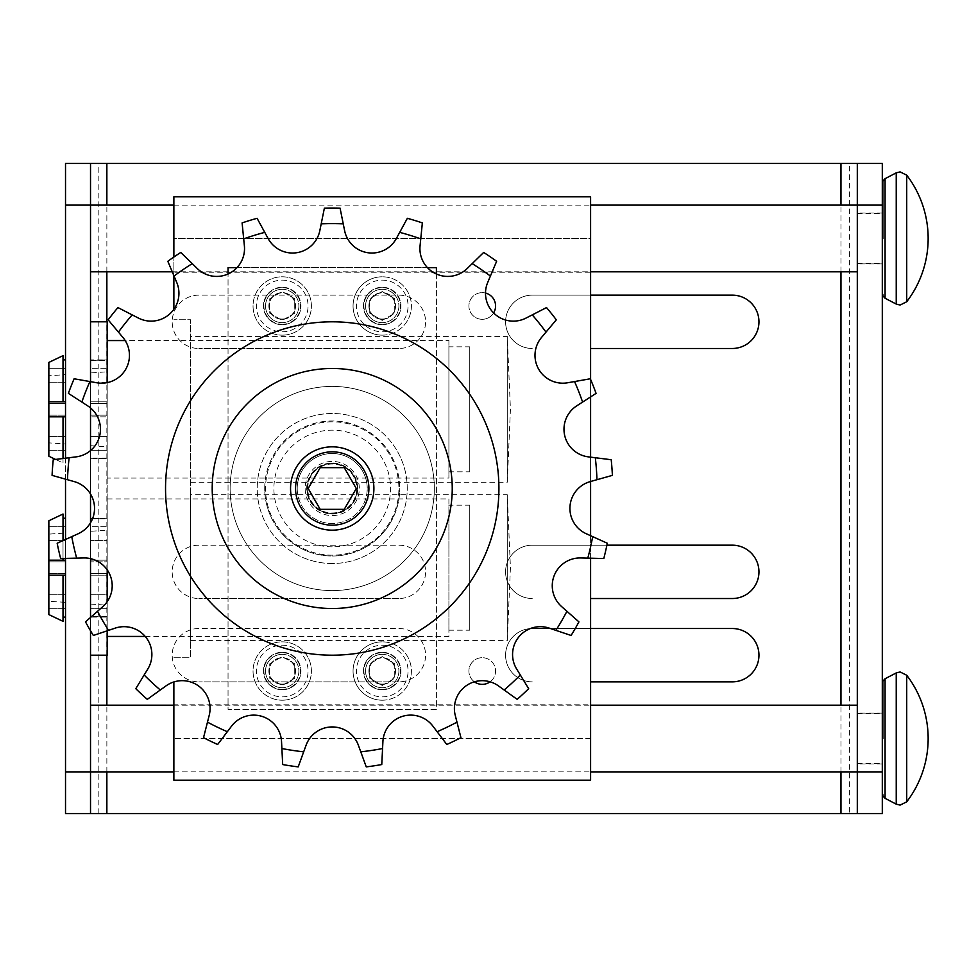 <?xml version="1.0" encoding="UTF-8"?>
<svg xmlns="http://www.w3.org/2000/svg" width="977" height="977" viewBox="0 0 977 977"><rect width="100%" height="100%" fill="white"/><g stroke="black" fill="none" stroke-linecap="round" stroke-linejoin="round"><path stroke-width="0.73" stroke-dasharray="4.88 3.66" d="M65.52 617.122L65.52 575.184L65.52 617.122L65.52 575.184L65.52 617.122L63.017 617.122L63.017 621.335L63.017 575.184L63.017 621.335L48.85 614.594L48.85 575.184L48.85 601.221L65.52 602.357L65.52 533.002L48.85 534.126L48.85 560.175L65.52 560.175L65.52 518.237L65.52 560.175L65.52 518.237L65.52 560.175L63.017 560.175L63.017 514.024L63.017 560.175L48.85 560.175L48.85 520.765L63.017 514.024L63.017 560.175M48.85 601.221L48.85 534.126M448.907 630.189L469.742 630.189L469.742 505.17L448.907 505.17L448.907 630.189L448.907 505.17M145.194 636.442L448.907 636.442L448.907 498.917L107.189 498.917L107.189 636.442L107.189 498.917M55.579 459.434L63.017 462.976L63.017 416.825L63.017 462.976L48.85 456.235L48.85 416.825L48.85 442.874L65.52 443.998L65.52 374.643L48.85 375.779L48.85 401.816L65.52 401.816L63.017 401.816L63.017 355.665L63.017 401.816L48.85 401.816L48.85 362.406L63.017 355.665L63.017 401.816M48.85 442.874L48.85 375.779M448.907 471.83L469.742 471.83L469.742 346.811L448.907 346.811L448.907 471.83L448.907 346.811M107.189 478.083L107.189 340.558L107.189 478.083L448.907 478.083L448.907 340.558L125.19 340.558M857.305 738.539L857.305 771.879L857.305 738.539M882.842 713.54L882.842 763.538M90.519 738.539L90.519 771.879L90.519 738.539M857.305 238.461L857.305 271.801L857.305 238.461M882.842 213.462L882.842 263.46M90.519 238.461L90.519 271.801L90.519 238.461M398.909 628.516A26.672 26.672 0 0 1 425.569 655.188A26.672 26.672 0 0 1 398.909 681.861A26.672 26.672 0 0 0 425.569 655.188A26.672 26.672 0 0 0 398.909 628.516L198.868 628.516A26.672 26.672 0 0 0 172.196 655.188A26.672 26.672 0 0 0 198.868 681.861A26.672 26.672 0 0 1 172.196 655.188A26.672 26.672 0 0 1 198.868 628.516L398.909 628.516M590.596 681.861L732.286 681.861A26.672 26.672 0 0 0 758.958 655.188A26.672 26.672 0 0 0 732.286 628.516L532.257 628.516A26.672 26.672 0 0 0 505.585 655.188A26.672 26.672 0 0 0 532.257 681.861A26.672 26.672 0 0 1 505.585 655.188A26.672 26.672 0 0 1 532.257 628.516L590.596 628.516M398.909 295.139A26.672 26.672 0 0 1 425.569 321.812A26.672 26.672 0 0 1 398.909 348.484A26.672 26.672 0 0 0 425.569 321.812A26.672 26.672 0 0 0 398.909 295.139L198.868 295.139A26.672 26.672 0 0 0 172.196 321.812A26.672 26.672 0 0 0 198.868 348.484A26.672 26.672 0 0 1 172.196 321.812A26.672 26.672 0 0 1 198.868 295.139L398.909 295.139M590.596 348.484L732.286 348.484A26.672 26.672 0 0 0 758.958 321.812A26.672 26.672 0 0 0 732.286 295.139L532.257 295.139A26.672 26.672 0 0 0 505.585 321.812A26.672 26.672 0 0 0 532.257 348.484A26.672 26.672 0 0 1 505.585 321.812A26.672 26.672 0 0 1 532.257 295.139L590.596 295.139M398.909 545.178A26.672 26.672 0 0 1 425.569 571.85A26.672 26.672 0 0 1 398.909 598.522A26.672 26.672 0 0 0 425.569 571.85A26.672 26.672 0 0 0 398.909 545.178L198.868 545.178A26.672 26.672 0 0 0 172.196 571.85A26.672 26.672 0 0 0 198.868 598.522A26.672 26.672 0 0 1 172.196 571.85A26.672 26.672 0 0 1 198.868 545.178L398.909 545.178M590.596 598.522L732.286 598.522A26.672 26.672 0 0 0 758.958 571.85A26.672 26.672 0 0 0 732.286 545.178L532.257 545.178A26.672 26.672 0 0 0 505.585 571.85A26.672 26.672 0 0 0 532.257 598.522A26.672 26.672 0 0 1 505.585 571.85A26.672 26.672 0 0 1 532.257 545.178L606.9 545.178M882.304 238.461L882.304 263.888L882.304 238.461M882.304 738.539L882.304 713.112L882.304 738.539M849.636 163.452L857.305 163.452L857.305 813.548L849.636 813.548L849.636 163.452L90.519 163.452L90.519 813.548L849.636 813.548M90.519 655.188L90.519 321.812L90.519 655.188L107.189 655.188L107.189 321.812L90.519 321.812M65.52 558.404L65.52 539.463M65.52 479.157L65.52 458.189M398.909 681.861L198.868 681.861L398.909 681.861M398.909 348.484L198.868 348.484L398.909 348.484M398.909 598.522L198.868 598.522L398.909 598.522M882.304 813.548L882.304 163.452M65.52 813.548L65.52 163.452M65.52 403.489L65.52 436.414L65.52 403.489L48.85 403.489L48.85 382.239L48.85 436.414L48.85 403.489L65.52 403.489M90.519 630.751L90.519 617.464M90.519 558.649L90.519 522.768M90.519 494.032L90.519 450.556M90.519 407.934L90.519 381.665M107.189 382.63L107.189 569.884M107.189 601.685L107.189 630.824M65.52 561.848L65.52 594.761L65.52 561.848L48.85 561.848L48.85 594.761L48.85 540.586L48.85 561.848L65.52 561.848M448.907 340.558L448.907 478.083M469.742 346.811L469.742 471.83M65.52 401.816L65.52 359.878L65.52 401.816L48.85 401.816L48.85 362.406L48.85 368.329L65.52 368.329L48.85 368.329L48.85 401.816M48.85 416.825L65.52 416.825L48.85 416.825L48.85 456.235L48.85 416.825L65.52 416.825L65.52 450.312L48.85 450.312L65.52 450.312L65.52 416.825L65.52 458.763L65.52 450.312L65.52 458.763L63.017 458.763L65.52 458.763L65.52 416.825M63.017 458.506L63.017 416.825M65.52 374.643L65.52 443.998M65.52 382.239L48.85 382.239L65.52 382.239M65.52 415.152L48.85 415.152L65.52 415.152M65.52 436.414L48.85 436.414L65.52 436.414M65.52 533.002L65.52 602.357M448.907 498.917L448.907 636.442M469.742 505.17L469.742 630.189M63.017 540.586L63.017 558.478M48.85 575.184L65.52 575.184L48.85 575.184L48.85 614.594L48.85 575.184L65.52 575.184M65.52 608.671L48.85 608.671L65.52 608.671M65.52 526.688L48.85 526.688L65.52 526.688M48.85 520.765L48.85 560.175L48.85 520.765M63.017 617.122L63.017 575.184M65.52 573.511L48.85 573.511L65.52 573.511M65.52 594.761L48.85 594.761L65.52 594.761M65.52 560.175L48.85 560.175M65.52 540.586L48.85 540.586L65.52 540.586M90.519 458.75L107.189 458.176L90.519 458.176L90.519 450.312L90.519 458.75L107.189 458.75M107.189 359.902L90.519 360.464L107.189 360.464L107.189 368.329L90.519 368.329L107.189 368.329L107.189 401.816L90.519 401.816L107.189 401.816L107.189 359.902L90.519 359.902M90.519 445.695L107.189 446.831L107.189 371.81L90.519 372.945L90.519 445.695L90.519 372.945M107.189 450.312L90.519 450.312L107.189 450.312L107.189 416.825L90.519 416.825L107.189 416.825L107.189 450.312M90.519 416.825L90.519 450.312L90.519 416.825L107.189 416.825L90.519 416.825L90.519 401.816L107.189 401.816L90.519 401.816L90.519 368.329L90.519 416.825M90.519 360.464L90.519 368.329L90.519 360.464M107.189 371.81L107.189 446.831M107.189 416.825L107.189 401.816L107.189 416.825M90.519 382.239L90.519 436.414L90.519 382.239L107.189 382.239L107.189 403.489L90.519 403.489L107.189 403.489L90.519 403.489L107.189 403.489L107.189 415.152L90.519 415.152L107.189 415.152L107.189 382.239L90.519 382.239M107.189 436.414L107.189 415.152L107.189 436.414L90.519 436.414L107.189 436.414M107.189 415.152L90.519 415.152L107.189 415.152M107.189 518.25L90.519 518.824L107.189 518.824L107.189 526.688L90.519 526.688L107.189 526.688L107.189 518.25L90.519 518.25M90.519 617.098L107.189 616.536L90.519 616.536L90.519 608.671L90.519 617.098L107.189 617.098M90.519 604.055L107.189 605.19L107.189 530.169L90.519 531.305L90.519 604.055L90.519 531.305M107.189 560.175L90.519 560.175L107.189 560.175L107.189 526.688L107.189 560.175L90.519 560.175L107.189 560.175L107.189 575.184L90.519 575.184L107.189 575.184L90.519 575.184L90.519 608.671L107.189 608.671L90.519 608.671L90.519 575.184L107.189 575.184L107.189 608.671L107.189 560.175M90.519 526.688L90.519 560.175L90.519 526.688M107.189 608.671L107.189 616.536L107.189 608.671M107.189 530.169L107.189 605.19M90.519 575.184L90.519 560.175L90.519 575.184M90.519 594.761L90.519 573.511L107.189 573.511L90.519 573.511L90.519 594.761L107.189 594.761L107.189 573.511L90.519 573.511L90.519 561.848L90.519 573.511L107.189 573.511L107.189 594.761L90.519 594.761M107.189 573.511L107.189 561.848L90.519 561.848L90.519 540.586L90.519 561.848L107.189 561.848L90.519 561.848L107.189 561.848L107.189 573.511M107.189 561.848L107.189 540.586L90.519 540.586L107.189 540.586L107.189 561.848M373.898 488.5A41.669 41.669 0 0 1 332.229 530.169A41.669 41.669 0 0 1 290.548 488.5A41.669 41.669 0 0 1 332.229 446.831A41.669 41.669 0 0 1 373.898 488.5M452.241 488.5A120.012 120.012 0 0 1 332.229 608.512A120.012 120.012 0 0 1 212.204 488.5A120.012 120.012 0 0 1 332.229 368.488A120.012 120.012 0 0 1 452.241 488.5M498.917 488.5A166.688 166.688 0 0 1 332.229 655.188A166.688 166.688 0 0 1 165.54 488.5A166.688 166.688 0 0 0 332.229 655.188A166.688 166.688 0 0 0 498.917 488.5A166.688 166.688 0 0 1 332.229 655.188A166.688 166.688 0 0 1 165.54 488.5A166.688 166.688 0 0 1 332.229 321.812A166.688 166.688 0 0 1 498.917 488.5A166.688 166.688 0 0 0 332.229 321.812A166.688 166.688 0 0 0 165.54 488.5A166.688 166.688 0 0 1 332.229 321.812A166.688 166.688 0 0 1 498.917 488.5M434.325 488.5A102.096 102.096 0 0 1 332.229 590.596A102.096 102.096 0 0 1 230.132 488.5A102.096 102.096 0 0 0 332.229 590.596A102.096 102.096 0 0 0 434.325 488.5A102.096 102.096 0 0 1 332.229 590.596A102.096 102.096 0 0 1 230.132 488.5A102.096 102.096 0 0 0 332.229 590.596A102.096 102.096 0 0 0 434.325 488.5A102.096 102.096 0 0 0 332.229 386.403A102.096 102.096 0 0 0 230.132 488.5A102.096 102.096 0 0 1 332.229 386.403A102.096 102.096 0 0 1 434.325 488.5A102.096 102.096 0 0 0 332.229 386.403A102.096 102.096 0 0 0 230.132 488.5A102.096 102.096 0 0 1 332.229 386.403A102.096 102.096 0 0 1 434.325 488.5M382.239 700.204A29.176 29.176 0 0 0 411.402 671.028A29.176 29.176 0 0 0 382.239 641.852A29.176 29.176 0 0 1 411.402 671.028A29.176 29.176 0 0 1 382.239 700.204A29.176 29.176 0 0 1 353.063 671.028A29.176 29.176 0 0 1 382.239 641.852A29.176 29.176 0 0 0 353.063 671.028A29.176 29.176 0 0 0 382.239 700.204A29.176 29.176 0 0 1 353.063 671.028A29.176 29.176 0 0 1 382.239 641.852M382.239 335.148A29.176 29.176 0 0 0 411.402 305.972A29.176 29.176 0 0 0 382.239 276.796A29.176 29.176 0 0 1 411.402 305.972A29.176 29.176 0 0 1 382.239 335.148A29.176 29.176 0 0 1 353.063 305.972A29.176 29.176 0 0 1 382.239 276.796A29.176 29.176 0 0 0 353.063 305.972A29.176 29.176 0 0 0 382.239 335.148A29.176 29.176 0 0 1 353.063 305.972A29.176 29.176 0 0 1 382.239 276.796M332.229 563.509A75.009 75.009 0 0 1 257.22 488.5A75.009 75.009 0 0 1 332.229 413.491A75.009 75.009 0 0 1 407.238 488.5A75.009 75.009 0 0 1 332.229 563.509A75.009 75.009 0 0 1 257.22 488.5A75.009 75.009 0 0 1 332.229 413.491A75.009 75.009 0 0 1 407.238 488.5A75.009 75.009 0 0 1 332.229 563.509M190.539 482.247L507.258 482.247L507.258 336.393L190.539 336.393L190.539 482.247L190.539 336.393M507.258 482.247L510.434 409.326L507.258 336.393L507.258 482.247M190.539 640.607L507.258 640.607L507.258 494.753L190.539 494.753L190.539 640.607L190.539 494.753M507.258 640.607L510.434 567.674L507.258 494.753L507.258 640.607M474.395 681.812A13.336 13.336 0 0 1 482.247 657.692A13.336 13.336 0 0 0 468.911 671.028A13.336 13.336 0 0 0 482.247 684.364A13.336 13.336 0 0 0 495.583 671.028A13.336 13.336 0 0 0 482.247 657.692A13.336 13.336 0 0 1 490.088 681.812M493.617 312.933A13.336 13.336 0 0 1 482.247 319.308A13.336 13.336 0 0 0 495.583 305.972A13.336 13.336 0 0 0 482.247 292.636A13.336 13.336 0 0 1 485.508 293.039M173.869 704.783L173.869 780.208L590.596 780.208L173.869 780.208L173.869 704.783L590.596 704.783L590.596 738.539L590.596 704.783M590.596 272.217L590.596 196.792L173.869 196.792L590.596 196.792L173.869 196.792L173.869 272.217L590.596 272.217L590.596 238.461L173.869 238.461L173.869 196.792L173.869 309.318M282.219 276.796A29.176 29.176 0 0 1 311.394 305.972A29.176 29.176 0 0 1 282.219 335.148A29.176 29.176 0 0 0 311.394 305.972A29.176 29.176 0 0 0 282.219 276.796A29.176 29.176 0 0 0 253.043 305.972A29.176 29.176 0 0 0 282.219 335.148A29.176 29.176 0 0 1 253.043 305.972A29.176 29.176 0 0 1 282.219 276.796A29.176 29.176 0 0 1 311.394 305.972A29.176 29.176 0 0 1 282.219 335.148M282.219 641.852A29.176 29.176 0 0 1 311.394 671.028A29.176 29.176 0 0 1 282.219 700.204A29.176 29.176 0 0 0 311.394 671.028A29.176 29.176 0 0 0 282.219 641.852A29.176 29.176 0 0 0 253.043 671.028A29.176 29.176 0 0 0 282.219 700.204A29.176 29.176 0 0 1 253.043 671.028A29.176 29.176 0 0 1 282.219 641.852A29.176 29.176 0 0 1 311.394 671.028A29.176 29.176 0 0 1 282.219 700.204M294.724 678.246L282.219 685.463L269.713 678.246L269.713 663.81L282.219 656.593L294.724 663.81L294.724 678.246L282.219 685.463L269.713 678.246L269.713 663.81L282.219 656.593L294.724 663.81L294.724 678.246M294.724 313.19L282.219 320.407L269.713 313.19L269.713 298.754L282.219 291.537L294.724 298.754L294.724 313.19L282.219 320.407L269.713 313.19L269.713 298.754L282.219 291.537L294.724 298.754L294.724 313.19M173.869 681.958L173.869 780.208L590.596 780.208L590.596 196.792L590.596 238.461L173.869 238.461L173.869 272.217M590.596 379.406L590.596 396.906M590.596 457.151L590.596 481.502M590.596 535.701L590.596 558.197M173.869 275.636L173.869 257.024M482.247 319.308A13.336 13.336 0 0 1 468.911 305.972A13.336 13.336 0 0 1 482.247 292.636A13.336 13.336 0 0 0 468.911 305.972A13.336 13.336 0 0 0 482.247 319.308M173.869 657.277L190.539 657.277L190.539 319.723L173.869 319.723L190.539 319.723L190.539 657.277L173.869 657.277M436.414 274L436.414 709.363L228.044 709.363L228.044 267.637L436.414 267.637L436.414 709.363L228.044 709.363L228.044 274M427.474 267.637L236.984 267.637M394.732 298.754L394.732 313.19L382.239 320.407L369.733 313.19L369.733 298.754L382.239 291.537L394.732 298.754L394.732 313.19L382.239 320.407L369.733 313.19L369.733 298.754L382.239 291.537L394.732 298.754M394.732 663.81L394.732 678.246L382.239 685.463L369.733 678.246L369.733 663.81L382.239 656.593L394.732 663.81L394.732 678.246L382.239 685.463L369.733 678.246L369.733 663.81L382.239 656.593L394.732 663.81M281.889 748.541L282.683 764.551A280.46 280.46 0 0 0 298.205 766.884L303.676 751.826A264.877 264.877 0 0 1 281.889 748.541L281.535 741.567A27.832 27.832 0 0 0 231.549 726.155L217.651 744.486A280.46 280.46 0 0 1 203.521 737.684L209.2 715.384A27.832 27.832 0 0 0 165.968 685.915L147.295 699.349A280.46 280.46 0 0 1 135.791 688.675L147.783 669.05A27.832 27.832 0 0 0 115.164 628.138L93.365 635.465A280.46 280.46 0 0 1 85.512 621.885L102.768 606.656A27.832 27.832 0 0 0 83.656 557.952L60.647 558.526A280.46 280.46 0 0 1 57.154 543.236L78.136 533.772A27.832 27.832 0 0 0 74.215 481.6L52.074 475.372A280.46 280.46 0 0 1 53.246 459.727L76.072 456.87A27.832 27.832 0 0 0 87.71 405.858L68.39 393.377A280.46 280.46 0 0 1 74.118 378.771L96.784 382.764A27.832 27.832 0 0 0 122.931 337.456L108.154 319.833A280.46 280.46 0 0 1 117.936 307.572L138.404 318.062A27.832 27.832 0 0 0 176.752 282.487L167.824 261.286A280.46 280.46 0 0 1 180.782 252.445L197.244 268.504A27.832 27.832 0 0 0 244.384 245.813L242.101 222.915A280.46 280.46 0 0 1 257.085 218.298L268.089 238.498A27.832 27.832 0 0 0 319.821 230.694L324.376 208.15A280.46 280.46 0 0 1 340.069 208.15L344.625 230.694A27.832 27.832 0 0 0 396.357 238.498L407.36 218.298A280.46 280.46 0 0 1 422.357 222.915L420.061 245.813A27.832 27.832 0 0 0 467.201 268.504L483.676 252.445A280.46 280.46 0 0 1 496.634 261.286L487.694 282.487A27.832 27.832 0 0 0 526.053 318.062L546.522 307.572A280.46 280.46 0 0 1 556.304 319.833L541.514 337.456A27.832 27.832 0 0 0 567.674 382.764L590.328 378.771A280.46 280.46 0 0 1 596.068 393.377L576.735 405.858A27.832 27.832 0 0 0 588.374 456.87L611.211 459.727A280.46 280.46 0 0 1 612.384 475.372L590.23 481.6A27.832 27.832 0 0 0 586.322 533.772L607.291 543.236A280.46 280.46 0 0 1 603.798 558.526L580.802 557.952A27.832 27.832 0 0 0 561.69 606.656L578.934 621.885A280.46 280.46 0 0 1 571.093 635.465L549.282 628.138A27.832 27.832 0 0 0 516.662 669.05L528.667 688.675A280.46 280.46 0 0 1 517.163 699.349L498.478 685.915A27.832 27.832 0 0 0 455.258 715.384L460.936 737.684A280.46 280.46 0 0 1 446.794 744.486L432.909 726.155A27.832 27.832 0 0 0 382.911 741.567L381.763 764.551A280.46 280.46 0 0 1 366.253 766.884L358.388 745.268A27.832 27.832 0 0 0 306.07 745.268L303.676 751.826M382.569 748.541A264.877 264.877 0 0 1 360.769 751.826M456.98 722.15A264.877 264.877 0 0 1 437.122 731.712M520.314 674.997A264.877 264.877 0 0 1 504.156 689.994M566.929 611.284A264.877 264.877 0 0 1 555.901 630.36M592.685 536.642A264.877 264.877 0 0 1 587.788 558.136M595.311 457.737A264.877 264.877 0 0 1 596.959 479.707M574.549 381.555A264.877 264.877 0 0 1 582.597 402.072M532.257 314.887A264.877 264.877 0 0 1 546.009 332.107M472.196 263.631A264.877 264.877 0 0 1 490.405 276.051M399.703 232.367A264.877 264.877 0 0 1 420.757 238.864M321.201 223.855A264.877 264.877 0 0 1 343.245 223.855M243.688 238.864A264.877 264.877 0 0 1 264.755 232.367M174.04 276.051A264.877 264.877 0 0 1 192.249 263.631M118.449 332.107A264.877 264.877 0 0 1 132.188 314.887M81.848 402.072A264.877 264.877 0 0 1 89.896 381.555M67.498 479.707A264.877 264.877 0 0 1 69.147 457.737M76.67 558.136A264.877 264.877 0 0 1 71.761 536.642M108.545 630.36A264.877 264.877 0 0 1 97.529 611.284M160.301 689.994A264.877 264.877 0 0 1 144.144 674.997M227.336 731.712A264.877 264.877 0 0 1 207.478 722.15M344.258 509.335L320.2 509.335L308.17 488.5L320.2 467.665L344.258 467.665L356.287 488.5L344.258 509.335M282.219 684.364A13.336 13.336 0 0 0 295.555 671.028A13.336 13.336 0 0 0 282.219 657.692A13.336 13.336 0 0 0 268.883 671.028A13.336 13.336 0 0 0 282.219 684.364A13.336 13.336 0 0 0 295.555 671.028A13.336 13.336 0 0 0 282.219 657.692A13.336 13.336 0 0 0 268.883 671.028A13.336 13.336 0 0 0 282.219 684.364M282.219 684.12A13.092 13.092 0 0 0 295.31 671.028A13.092 13.092 0 0 0 282.219 657.936A13.092 13.092 0 0 0 269.127 671.028A13.092 13.092 0 0 0 282.219 684.12M282.219 652.27A18.758 18.758 0 0 1 300.977 671.028A18.758 18.758 0 0 1 282.219 689.786A18.758 18.758 0 0 0 300.977 671.028A18.758 18.758 0 0 0 282.219 652.27A18.758 18.758 0 0 0 263.46 671.028A18.758 18.758 0 0 0 282.219 689.786A18.758 18.758 0 0 1 263.46 671.028A18.758 18.758 0 0 1 282.219 652.27M282.219 654.358A16.67 16.67 0 0 1 298.889 671.028A16.67 16.67 0 0 1 282.219 687.698A16.67 16.67 0 0 1 265.549 671.028A16.67 16.67 0 0 1 282.219 654.358A16.67 16.67 0 0 1 298.889 671.028A16.67 16.67 0 0 1 282.219 687.698A16.67 16.67 0 0 1 265.549 671.028A16.67 16.67 0 0 1 282.219 654.358A16.67 16.67 0 0 0 265.549 671.028A16.67 16.67 0 0 0 282.219 687.698M282.219 319.308A13.336 13.336 0 0 0 295.555 305.972A13.336 13.336 0 0 0 282.219 292.636A13.336 13.336 0 0 0 268.883 305.972A13.336 13.336 0 0 0 282.219 319.308A13.336 13.336 0 0 0 295.555 305.972A13.336 13.336 0 0 0 282.219 292.636A13.336 13.336 0 0 0 268.883 305.972A13.336 13.336 0 0 0 282.219 319.308M282.219 319.064A13.092 13.092 0 0 0 295.31 305.972A13.092 13.092 0 0 0 282.219 292.88A13.092 13.092 0 0 0 269.127 305.972A13.092 13.092 0 0 0 282.219 319.064M282.219 287.214A18.758 18.758 0 0 1 300.977 305.972A18.758 18.758 0 0 1 282.219 324.73A18.758 18.758 0 0 0 300.977 305.972A18.758 18.758 0 0 0 282.219 287.214A18.758 18.758 0 0 0 263.46 305.972A18.758 18.758 0 0 0 282.219 324.73A18.758 18.758 0 0 1 263.46 305.972A18.758 18.758 0 0 1 282.219 287.214M282.219 289.302A16.67 16.67 0 0 1 298.889 305.972A16.67 16.67 0 0 1 282.219 322.642A16.67 16.67 0 0 1 265.549 305.972A16.67 16.67 0 0 1 282.219 289.302A16.67 16.67 0 0 1 298.889 305.972A16.67 16.67 0 0 1 282.219 322.642A16.67 16.67 0 0 1 265.549 305.972A16.67 16.67 0 0 1 282.219 289.302A16.67 16.67 0 0 0 265.549 305.972A16.67 16.67 0 0 0 282.219 322.642M332.229 546.839A58.339 58.339 0 0 1 273.89 488.5A58.339 58.339 0 0 1 332.229 430.161A58.339 58.339 0 0 1 390.568 488.5A58.339 58.339 0 0 1 332.229 546.839M332.229 421.82A66.68 66.68 0 0 0 265.549 488.5A66.68 66.68 0 0 0 332.229 555.18A66.68 66.68 0 0 0 398.909 488.5A66.68 66.68 0 0 0 332.229 421.82A66.68 66.68 0 0 0 265.549 488.5A66.68 66.68 0 0 0 332.229 555.18A66.68 66.68 0 0 0 398.909 488.5A66.68 66.68 0 0 0 332.229 421.82A66.68 66.68 0 0 0 265.549 488.5A66.68 66.68 0 0 0 332.229 555.18A66.68 66.68 0 0 0 398.909 488.5A66.68 66.68 0 0 0 332.229 421.82A66.68 66.68 0 0 0 265.549 488.5A66.68 66.68 0 0 0 332.229 555.18A66.68 66.68 0 0 0 398.909 488.5A66.68 66.68 0 0 0 332.229 421.82M382.239 287.214A18.758 18.758 0 0 1 400.985 305.972A18.758 18.758 0 0 1 382.239 324.73A18.758 18.758 0 0 0 400.985 305.972A18.758 18.758 0 0 0 382.239 287.214A18.758 18.758 0 0 0 363.481 305.972A18.758 18.758 0 0 0 382.239 324.73A18.758 18.758 0 0 1 363.481 305.972A18.758 18.758 0 0 1 382.239 287.214M382.239 289.302A16.67 16.67 0 0 1 398.909 305.972A16.67 16.67 0 0 1 382.239 322.642A16.67 16.67 0 0 1 365.569 305.972A16.67 16.67 0 0 1 382.239 289.302A16.67 16.67 0 0 1 398.909 305.972A16.67 16.67 0 0 1 382.239 322.642A16.67 16.67 0 0 1 365.569 305.972A16.67 16.67 0 0 1 382.239 289.302A16.67 16.67 0 0 0 365.569 305.972A16.67 16.67 0 0 0 382.239 322.642M382.239 319.308A13.336 13.336 0 0 0 395.575 305.972A13.336 13.336 0 0 0 382.239 292.636A13.336 13.336 0 0 0 368.903 305.972A13.336 13.336 0 0 0 382.239 319.308A13.336 13.336 0 0 0 395.575 305.972A13.336 13.336 0 0 0 382.239 292.636A13.336 13.336 0 0 0 368.903 305.972A13.336 13.336 0 0 0 382.239 319.308M382.239 319.064A13.092 13.092 0 0 0 395.319 305.972A13.092 13.092 0 0 0 382.239 292.88A13.092 13.092 0 0 0 369.147 305.972A13.092 13.092 0 0 0 382.239 319.064M382.239 652.27A18.758 18.758 0 0 1 400.985 671.028A18.758 18.758 0 0 1 382.239 689.786A18.758 18.758 0 0 0 400.985 671.028A18.758 18.758 0 0 0 382.239 652.27A18.758 18.758 0 0 0 363.481 671.028A18.758 18.758 0 0 0 382.239 689.786A18.758 18.758 0 0 1 363.481 671.028A18.758 18.758 0 0 1 382.239 652.27M382.239 654.358A16.67 16.67 0 0 1 398.909 671.028A16.67 16.67 0 0 1 382.239 687.698A16.67 16.67 0 0 1 365.569 671.028A16.67 16.67 0 0 1 382.239 654.358A16.67 16.67 0 0 1 398.909 671.028A16.67 16.67 0 0 1 382.239 687.698A16.67 16.67 0 0 1 365.569 671.028A16.67 16.67 0 0 1 382.239 654.358A16.67 16.67 0 0 0 365.569 671.028A16.67 16.67 0 0 0 382.239 687.698M382.239 684.364A13.336 13.336 0 0 0 395.575 671.028A13.336 13.336 0 0 0 382.239 657.692A13.336 13.336 0 0 0 368.903 671.028A13.336 13.336 0 0 0 382.239 684.364A13.336 13.336 0 0 0 395.575 671.028A13.336 13.336 0 0 0 382.239 657.692A13.336 13.336 0 0 0 368.903 671.028A13.336 13.336 0 0 0 382.239 684.364M382.239 684.12A13.092 13.092 0 0 0 395.319 671.028A13.092 13.092 0 0 0 382.239 657.936A13.092 13.092 0 0 0 369.147 671.028A13.092 13.092 0 0 0 382.239 684.12M264.718 488.5A67.511 67.511 0 0 1 332.229 420.989A67.511 67.511 0 0 1 399.74 488.5A67.511 67.511 0 0 0 332.229 420.989A67.511 67.511 0 0 0 264.718 488.5A67.511 67.511 0 0 0 332.229 556.011A67.511 67.511 0 0 0 399.74 488.5A67.511 67.511 0 0 1 332.229 556.011A67.511 67.511 0 0 1 264.718 488.5M297.216 488.5A35.001 35.001 0 0 0 332.229 523.501A35.001 35.001 0 0 0 367.23 488.5A35.001 35.001 0 0 1 332.229 523.501A35.001 35.001 0 0 1 297.216 488.5A35.001 35.001 0 0 1 332.229 453.499A35.001 35.001 0 0 1 367.23 488.5A35.001 35.001 0 0 0 332.229 453.499A35.001 35.001 0 0 0 297.216 488.5M357.228 488.5A24.999 24.999 0 0 1 332.229 513.499A24.999 24.999 0 0 1 307.218 488.5A24.999 24.999 0 0 1 332.229 463.501A24.999 24.999 0 0 1 357.228 488.5A24.999 24.999 0 0 1 332.229 513.499A24.999 24.999 0 0 1 307.218 488.5A24.999 24.999 0 0 1 332.229 463.501A24.999 24.999 0 0 1 357.228 488.5A24.999 24.999 0 0 0 332.229 463.501A24.999 24.999 0 0 0 307.218 488.5M307.718 488.5A24.498 24.498 0 0 1 332.229 464.002A24.498 24.498 0 0 1 356.727 488.5A24.498 24.498 0 0 1 332.229 512.998A24.498 24.498 0 0 1 307.718 488.5M357.729 488.5A25.5 25.5 0 0 0 332.229 463A25.5 25.5 0 0 0 306.717 488.5A25.5 25.5 0 0 0 332.229 514A25.5 25.5 0 0 0 357.729 488.5M896.239 804.156L896.239 672.921M896.239 304.079L896.239 172.844M885.077 798.331L885.077 678.746M906.717 801.836L906.717 675.241M885.077 298.254L885.077 178.669M906.717 301.759L906.717 175.164M106.859 771.879L106.859 705.199M106.859 655.188L106.859 321.812M106.859 271.801L106.859 205.121M840.965 771.879L840.965 705.199M840.965 271.801L840.965 205.121M98.189 813.548L98.189 163.452M382.239 696.87A25.842 25.842 0 0 0 408.068 671.028A25.842 25.842 0 0 0 382.239 645.186A25.842 25.842 0 0 0 356.397 671.028A25.842 25.842 0 0 0 382.239 696.87M382.239 331.814A25.842 25.842 0 0 0 408.068 305.972A25.842 25.842 0 0 0 382.239 280.13A25.842 25.842 0 0 0 356.397 305.972A25.842 25.842 0 0 0 382.239 331.814M590.596 738.539L173.869 738.539L590.596 738.539M282.219 331.814A25.842 25.842 0 0 0 308.06 305.972A25.842 25.842 0 0 0 282.219 280.13A25.842 25.842 0 0 0 256.377 305.972A25.842 25.842 0 0 0 282.219 331.814M282.219 696.87A25.842 25.842 0 0 0 308.06 671.028A25.842 25.842 0 0 0 282.219 645.186A25.842 25.842 0 0 0 256.377 671.028A25.842 25.842 0 0 0 282.219 696.87M282.219 689.359A18.331 18.331 0 0 0 300.55 671.028A18.331 18.331 0 0 0 282.219 652.697A18.331 18.331 0 0 0 263.888 671.028A18.331 18.331 0 0 0 282.219 689.359M282.219 324.303A18.331 18.331 0 0 0 300.55 305.972A18.331 18.331 0 0 0 282.219 287.641A18.331 18.331 0 0 0 263.888 305.972A18.331 18.331 0 0 0 282.219 324.303M382.239 324.303A18.331 18.331 0 0 0 400.57 305.972A18.331 18.331 0 0 0 382.239 287.641A18.331 18.331 0 0 0 363.896 305.972A18.331 18.331 0 0 0 382.239 324.303M382.239 689.359A18.331 18.331 0 0 0 400.57 671.028A18.331 18.331 0 0 0 382.239 652.697A18.331 18.331 0 0 0 363.896 671.028A18.331 18.331 0 0 0 382.239 689.359M305.142 488.5A27.087 27.087 0 0 0 332.229 515.587A27.087 27.087 0 0 0 359.316 488.5A27.087 27.087 0 0 0 332.229 461.413A27.087 27.087 0 0 0 305.142 488.5M857.305 713.54L882.304 713.54M173.869 771.879L590.596 771.879M857.305 213.462L882.304 213.462M172.257 271.801L590.596 271.801M882.304 213.047L857.305 213.047M882.304 713.112L857.305 713.112M882.304 763.953L857.305 763.953M882.304 263.888L857.305 263.888M173.869 205.121L590.596 205.121M857.305 263.46L882.304 263.46M173.869 705.199L590.596 705.199M857.305 763.538L882.304 763.538"/><path stroke-width="1.47" d="M107.189 636.442L145.194 636.442M125.19 340.558L107.189 340.558M882.304 763.538L882.304 713.54M882.304 263.46L882.304 213.462M590.596 628.516L732.286 628.516A26.672 26.672 0 0 1 758.958 655.188A26.672 26.672 0 0 1 732.286 681.861L590.596 681.861M590.596 295.139L732.286 295.139A26.672 26.672 0 0 1 758.958 321.812A26.672 26.672 0 0 1 732.286 348.484L590.596 348.484M606.9 545.178L732.286 545.178A26.672 26.672 0 0 1 758.958 571.85A26.672 26.672 0 0 1 732.286 598.522L590.596 598.522M840.965 205.121L840.965 163.452L882.304 163.452L882.304 205.121L857.305 205.121L857.305 163.452L882.304 163.452M65.52 163.452L90.519 163.452L90.519 205.121L65.52 205.121L65.52 163.452L840.965 163.452M882.304 205.121L882.304 813.548L90.519 813.548L90.519 630.751M107.189 382.63L107.189 321.812L90.519 321.812L90.519 205.121L173.869 205.121M65.52 813.548L90.519 813.548L65.52 813.548L65.52 558.404M65.52 539.463L65.52 479.157M65.52 458.189L65.52 205.121M882.304 813.548L857.305 813.548L857.305 205.121L590.596 205.121M882.842 238.461L882.842 182.369L882.842 238.461M882.842 738.539L882.842 682.447L882.842 738.539M107.189 630.824L107.189 655.188L90.519 655.188M90.519 617.464L90.519 558.649M90.519 522.768L90.519 494.032M90.519 450.556L90.519 407.934M90.519 381.665L90.519 321.812M107.189 569.884L107.189 601.685M63.017 401.816L48.85 401.816L48.85 362.406L63.017 355.665L63.017 401.816L65.52 401.816M65.52 359.878L63.017 359.878L65.52 359.878M65.52 416.825L48.85 416.825L48.85 456.235L55.579 459.434M63.017 416.825L63.017 458.506M48.85 401.816L48.85 416.825M63.017 558.478L63.017 560.175L48.85 560.175L48.85 520.765L63.017 514.024L63.017 540.586M65.52 518.237L63.017 518.237L65.52 518.237M63.017 560.175L65.52 560.175M48.85 575.184L48.85 614.594L63.017 621.335L63.017 575.184L48.85 575.184L48.85 560.175M63.017 617.122L65.52 617.122M65.52 575.184L63.017 575.184M290.548 488.5A41.669 41.669 0 0 0 332.229 530.169A41.669 41.669 0 0 0 373.898 488.5A41.669 41.669 0 0 0 332.229 446.831A41.669 41.669 0 0 0 290.548 488.5A41.669 41.669 0 0 1 332.229 446.831A41.669 41.669 0 0 1 373.898 488.5M212.204 488.5A120.012 120.012 0 0 0 332.229 608.512A120.012 120.012 0 0 0 452.241 488.5A120.012 120.012 0 0 0 332.229 368.488A120.012 120.012 0 0 0 212.204 488.5M165.54 488.5A166.688 166.688 0 0 0 332.229 655.188A166.688 166.688 0 0 0 498.917 488.5A166.688 166.688 0 0 0 332.229 321.812A166.688 166.688 0 0 0 165.54 488.5M490.088 681.812A13.336 13.336 0 0 1 474.395 681.812M485.508 293.039A13.336 13.336 0 0 1 493.617 312.933M590.596 558.197L590.596 780.208L173.869 780.208L173.869 681.958M590.596 379.406L590.596 196.792L173.869 196.792L173.869 257.024M590.596 396.906L590.596 457.151M590.596 481.502L590.596 535.701M173.869 309.318L173.869 275.636M436.414 274L436.414 267.637L427.474 267.637M236.984 267.637L228.044 267.637L228.044 274M281.535 741.567L281.889 748.541A264.877 264.877 0 0 0 303.676 751.826L306.07 745.268A27.832 27.832 0 0 1 358.388 745.268L360.769 751.826A264.877 264.877 0 0 0 382.569 748.541L382.911 741.567A27.832 27.832 0 0 1 432.909 726.155L437.122 731.712A264.877 264.877 0 0 0 456.98 722.15L455.258 715.384A27.832 27.832 0 0 1 498.478 685.915L504.156 689.994A264.877 264.877 0 0 0 520.314 674.997L516.662 669.05A27.832 27.832 0 0 1 549.282 628.138L555.901 630.36A264.877 264.877 0 0 0 566.929 611.284L561.69 606.656A27.832 27.832 0 0 1 580.802 557.952L587.788 558.136A264.877 264.877 0 0 0 592.685 536.642L586.322 533.772A27.832 27.832 0 0 1 590.23 481.6L596.959 479.707A264.877 264.877 0 0 0 595.311 457.737L588.374 456.87A27.832 27.832 0 0 1 576.735 405.858L582.597 402.072A264.877 264.877 0 0 0 574.549 381.555L567.674 382.764A27.832 27.832 0 0 1 541.514 337.456L546.009 332.107A264.877 264.877 0 0 0 532.257 314.887L526.053 318.062A27.832 27.832 0 0 1 487.694 282.487L490.405 276.051A264.877 264.877 0 0 0 472.196 263.631L467.201 268.504A27.832 27.832 0 0 1 420.061 245.813L420.757 238.864A264.877 264.877 0 0 0 399.703 232.367L396.357 238.498A27.832 27.832 0 0 1 344.625 230.694L343.245 223.855A264.877 264.877 0 0 0 321.201 223.855L319.821 230.694A27.832 27.832 0 0 1 268.089 238.498L264.755 232.367A264.877 264.877 0 0 0 243.688 238.864L244.384 245.813A27.832 27.832 0 0 1 197.244 268.504L192.249 263.631A264.877 264.877 0 0 0 174.04 276.051L176.752 282.487A27.832 27.832 0 0 1 138.404 318.062L132.188 314.887A264.877 264.877 0 0 0 118.449 332.107L122.931 337.456A27.832 27.832 0 0 1 96.784 382.764L89.896 381.555A264.877 264.877 0 0 0 81.848 402.072L87.71 405.858A27.832 27.832 0 0 1 76.072 456.87L69.147 457.737A264.877 264.877 0 0 0 67.498 479.707L74.215 481.6A27.832 27.832 0 0 1 78.136 533.772L71.761 536.642A264.877 264.877 0 0 0 76.67 558.136L83.656 557.952A27.832 27.832 0 0 1 102.768 606.656L97.529 611.284A264.877 264.877 0 0 0 108.545 630.36L115.164 628.138A27.832 27.832 0 0 1 147.783 669.05L144.144 674.997A264.877 264.877 0 0 0 160.301 689.994L165.968 685.915A27.832 27.832 0 0 1 209.2 715.384L207.478 722.15A264.877 264.877 0 0 0 227.336 731.712L231.549 726.155A27.832 27.832 0 0 1 281.535 741.567M303.676 751.826L298.205 766.884A280.46 280.46 0 0 1 282.683 764.551L281.889 748.541M360.769 751.826L366.253 766.884A280.46 280.46 0 0 0 381.763 764.551L382.569 748.541M437.122 731.712L446.794 744.486A280.46 280.46 0 0 0 460.936 737.684L456.98 722.15M504.156 689.994L517.163 699.349A280.46 280.46 0 0 0 528.667 688.675L520.314 674.997M555.901 630.36L571.093 635.465A280.46 280.46 0 0 0 578.934 621.885L566.929 611.284M587.788 558.136L603.798 558.526A280.46 280.46 0 0 0 607.291 543.236L592.685 536.642M596.959 479.707L612.384 475.372A280.46 280.46 0 0 0 611.211 459.727L595.311 457.737M582.597 402.072L596.068 393.377A280.46 280.46 0 0 0 590.328 378.771L574.549 381.555M546.009 332.107L556.304 319.833A280.46 280.46 0 0 0 546.522 307.572L532.257 314.887M490.405 276.051L496.634 261.286A280.46 280.46 0 0 0 483.676 252.445L472.196 263.631M420.757 238.864L422.357 222.915A280.46 280.46 0 0 0 407.36 218.298L399.703 232.367M343.245 223.855L340.069 208.15A280.46 280.46 0 0 0 324.376 208.15L321.201 223.855M264.755 232.367L257.085 218.298A280.46 280.46 0 0 0 242.101 222.915L243.688 238.864M192.249 263.631L180.782 252.445A280.46 280.46 0 0 0 167.824 261.286L174.04 276.051M132.188 314.887L117.936 307.572A280.46 280.46 0 0 0 108.154 319.833L118.449 332.107M89.896 381.555L74.118 378.771A280.46 280.46 0 0 0 68.39 393.377L81.848 402.072M69.147 457.737L53.246 459.727A280.46 280.46 0 0 0 52.074 475.372L67.498 479.707M71.761 536.642L57.154 543.236A280.46 280.46 0 0 0 60.647 558.526L76.67 558.136M97.529 611.284L85.512 621.885A280.46 280.46 0 0 0 93.365 635.465L108.545 630.36M144.144 674.997L135.791 688.675A280.46 280.46 0 0 0 147.295 699.349L160.301 689.994M207.478 722.15L203.521 737.684A280.46 280.46 0 0 0 217.651 744.486L227.336 731.712M344.258 509.335L320.2 509.335L308.17 488.5L320.2 467.665L344.258 467.665L356.287 488.5L344.258 509.335M906.717 675.241L900.098 671.968L896.239 672.921L896.239 804.156L900.098 805.109L906.717 801.836A104.185 104.185 0 0 0 906.717 675.241L906.717 801.836M906.717 175.164L900.098 171.891L896.239 172.844L896.239 304.079L900.098 305.032L906.717 301.759A104.185 104.185 0 0 0 906.717 175.164L906.717 301.759M896.239 672.921L885.077 678.746L885.077 798.331C883.098 796.316 882.353 795.083 882.842 794.631M896.239 172.844L885.077 178.669L885.077 298.254C883.098 296.263 882.353 295.03 882.842 294.553M173.869 771.879L65.52 771.879M106.859 813.548L106.859 771.879M106.859 705.199L106.859 655.188M106.859 321.812L106.859 271.801M106.859 205.121L106.859 163.452M840.965 813.548L840.965 771.879M840.965 705.199L840.965 271.801M882.304 771.879L590.596 771.879M295.555 488.5A36.674 36.674 0 0 0 332.229 525.174A36.674 36.674 0 0 0 368.903 488.5A36.674 36.674 0 0 0 332.229 451.826A36.674 36.674 0 0 0 295.555 488.5M885.077 798.331L896.239 804.156M885.077 298.254L896.239 304.079M90.519 271.801L172.257 271.801M590.596 271.801L857.305 271.801M885.077 178.669C883.098 180.684 882.353 181.917 882.842 182.369M90.519 705.199L173.869 705.199M590.596 705.199L857.305 705.199M885.077 678.746C883.098 680.737 882.353 681.97 882.842 682.447"/></g></svg>
